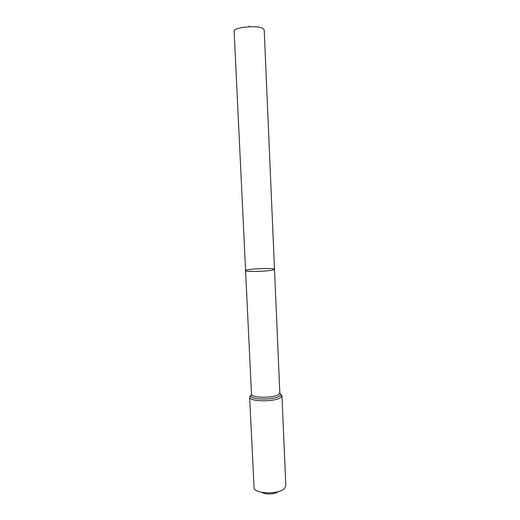 <?xml version="1.0" encoding="UTF-8"?>
<svg xmlns="http://www.w3.org/2000/svg" width="520" height="520" viewBox="0 0 520 520"><rect width="100%" height="100%" fill="white"/><g stroke="black" fill="none" stroke-linecap="round" stroke-linejoin="round"><path stroke-width="0.78" d="M273.13 269.945L274.502 269.315C274.989 267.586 244.94 268.95 245.583 270.627C244.79 272.006 267.495 271.459 273.13 269.945L274.502 269.315L264.192 29.835L262.672 28.295C256.601 25.006 233.071 27.443 234.143 31.194L245.583 270.627C244.79 272.006 267.495 271.459 273.13 269.945M262.217 492.427C265.311 494.793 275.171 494.344 278.038 491.712M251.303 395.122L249.633 397.189L254.092 488.124C255.573 494.098 278.896 494.507 284.44 488.605L285.857 485.817L281.938 395.72L280.085 393.816M248.963 26L249.002 26.78M245.583 270.627L251.485 394.147L250.738 396.24L251.485 394.147C250.828 398.021 273.104 398.392 278.519 394.543L279.825 392.86L274.502 269.315M279.825 392.86L280.755 394.875L279.494 396.103C274.157 399.945 252.148 400.023 250.738 396.24C250.302 395.935 249.931 396.247 249.633 397.189C248.872 401.674 274.339 402.116 280.475 397.663L281.938 395.72C281.554 394.81 281.158 394.531 280.755 394.875L279.825 392.886"/></g></svg>
